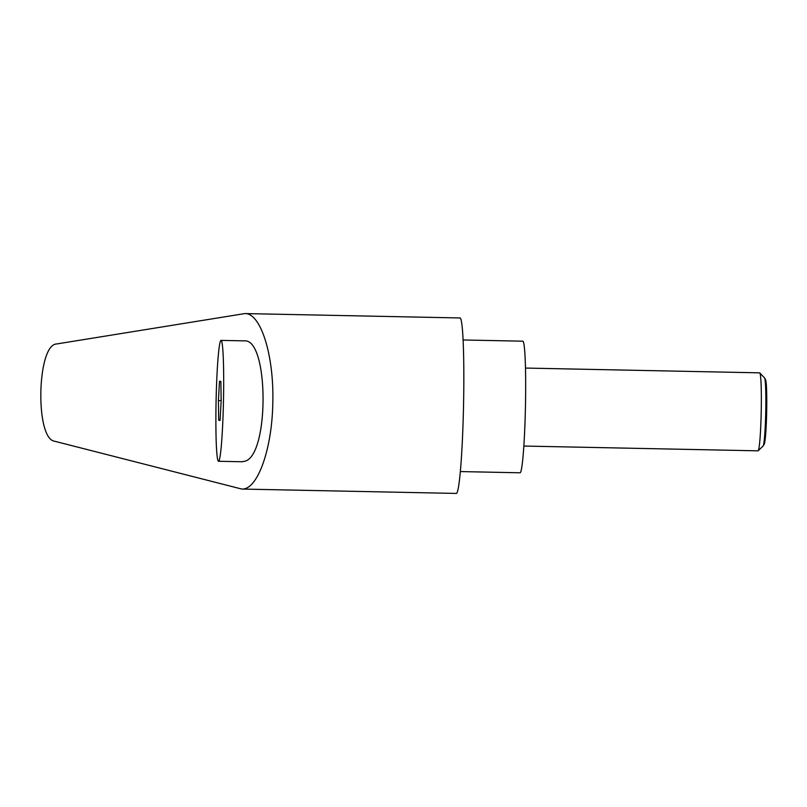 <?xml version="1.0" encoding="UTF-8"?>
<svg xmlns="http://www.w3.org/2000/svg" width="807" height="807" viewBox="0 0 807 807"><rect width="100%" height="100%" fill="white"/><g stroke="black" fill="none" stroke-linecap="round" stroke-linejoin="round"><path stroke-width="1.21" d="M525.448 368.063L759.639 372.844A38.998 2.381 91.2 0 1 759.78 372.915A38.998 2.381 91.2 0 1 761.213 412.226A38.998 2.381 91.2 0 1 758.187 450.76A38.998 2.381 91.2 0 1 758.045 450.831L523.864 446.049M758.187 450.76L763.089 446.039A34.176 2.088 -88.8 0 0 763.19 445.908A34.176 2.088 -88.8 0 0 765.742 412.276A34.176 2.088 -88.8 0 0 764.572 377.958A34.176 2.088 -88.8 0 0 764.481 377.837L759.78 372.915M764.572 377.958L765.54 379.744A32.401 1.977 91.2 0 1 766.65 412.276A32.401 1.977 91.2 0 1 764.229 444.173L763.19 445.908M218.515 461.271A60.454 3.692 -88.8 0 0 218.546 461.271A60.454 3.692 -88.8 0 0 223.468 401.17A60.454 3.692 -88.8 0 0 221.047 340.393A60.454 3.692 -88.8 0 0 221.017 340.393A60.454 3.692 -88.8 0 0 216.094 400.494A60.454 3.692 -88.8 0 0 218.515 461.271M242.07 461.745L245.368 461.11C269.437 453.756 268.711 338.849 244.602 340.877L244.249 340.867M241.757 489.052L456.379 493.43A87.751 5.356 -88.8 0 0 463.511 406.567A87.751 5.356 -88.8 0 0 459.96 317.958L244.914 313.57L56.591 343.974C36.94 344.65 34.973 438.726 54.553 441.217L241.757 489.052C257.403 490.333 272.151 449.307 272.796 402.673C274.128 355.514 260.782 312.894 244.914 313.57M460.373 471.57L520.081 472.791A65.821 4.015 -88.8 0 0 525.428 407.646A65.821 4.015 -88.8 0 0 522.765 341.19L463.057 339.969M220.876 381.439L221.148 401.059L220.059 420.447L218.687 420.215L218.415 400.605L219.504 381.217L220.876 381.439M218.687 420.215L220.069 420.245M218.415 400.605L221.148 400.665M242.241 461.755L218.546 461.271M244.42 340.867L221.017 340.393"/></g></svg>
